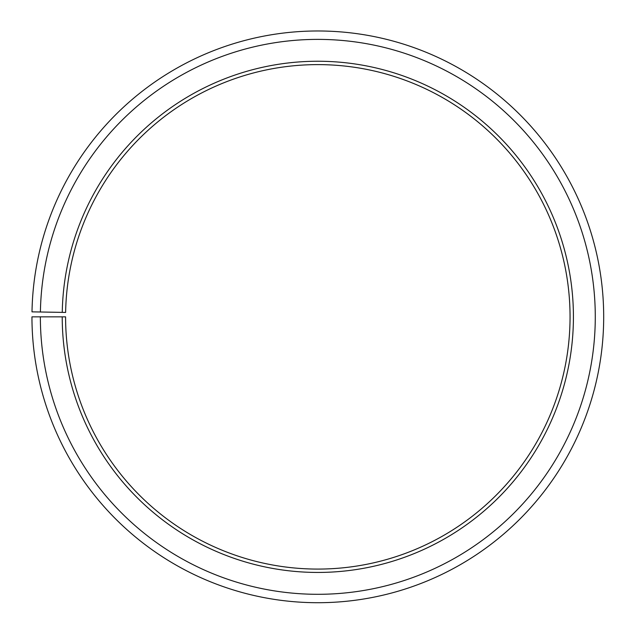 <?xml version="1.0" encoding="UTF-8"?>
<svg xmlns="http://www.w3.org/2000/svg" width="634" height="634" viewBox="0 0 634 634"><rect width="100%" height="100%" fill="white"/><g stroke="black" fill="none" stroke-linecap="round" stroke-linejoin="round"><path stroke-width="0.48" stroke-dasharray="3.17 2.38" d="M62.227 316.841A255.597 255.597 0 0 0 444.331 538.94A255.597 255.597 0 0 0 448.19 96.994A255.597 255.597 0 0 0 62.259 312.38L65.627 312.443A252.237 252.237 0 0 1 446.471 99.887A252.237 252.237 0 0 1 442.667 536.015A252.237 252.237 0 0 1 65.587 316.841L31.954 316.841A285.871 285.871 0 0 0 459.309 565.243A285.871 285.871 0 0 0 463.628 70.953A285.871 285.871 0 0 0 32.001 311.857L40.402 311.999A277.462 277.462 0 0 1 459.341 78.188A277.462 277.462 0 0 1 455.149 557.936A277.462 277.462 0 0 1 40.362 316.841M62.259 312.38L40.402 311.999"/><path stroke-width="0.95" d="M65.627 312.443A252.237 252.237 0 0 1 446.471 99.887A252.237 252.237 0 0 1 442.667 536.015A252.237 252.237 0 0 1 65.587 316.841L62.227 316.841A255.597 255.597 0 0 0 444.331 538.94A255.597 255.597 0 0 0 448.19 96.994A255.597 255.597 0 0 0 62.259 312.38L65.627 312.443M40.362 316.841A277.462 277.462 0 0 0 455.149 557.936A277.462 277.462 0 0 0 459.341 78.188A277.462 277.462 0 0 0 40.402 311.999L32.001 311.857A285.871 285.871 0 0 1 463.628 70.953A285.871 285.871 0 0 1 459.309 565.243A285.871 285.871 0 0 1 31.954 316.841L62.227 316.841M40.402 311.999L62.259 312.38"/></g></svg>
